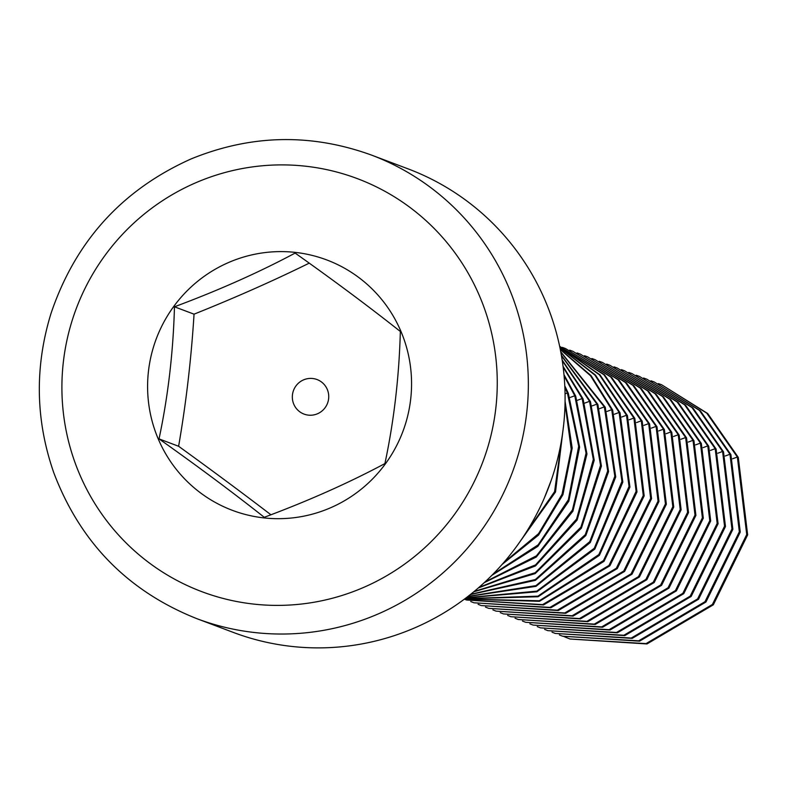 <?xml version="1.0" encoding="UTF-8"?>
<svg xmlns="http://www.w3.org/2000/svg" width="787" height="787" viewBox="0 0 787 787"><rect width="100%" height="100%" fill="white"/><g stroke="black" fill="none" stroke-linecap="round" stroke-linejoin="round"><path stroke-width="1.18" d="M400.849 331.17A133.8 131.724 -69.3 0 0 173.829 306.35A133.8 131.724 -69.3 0 0 264.068 517.915A133.8 131.724 -69.3 0 0 400.849 331.17M196.652 618.592L233.385 632.443A247.698 243.852 -69.3 0 0 496.951 570.083A247.698 243.852 -69.3 0 0 545.243 300.732A247.698 243.852 -69.3 0 0 408.109 168.88L371.375 155.039C310.973 133.18 250.846 134.498 191.005 158.974C121.995 189.893 75.306 241.432 50.958 313.6C34.559 367.126 35.504 420.16 53.782 472.731C80.244 542.518 127.868 591.145 196.652 618.592A247.698 243.852 -69.3 0 0 460.218 556.242A247.698 243.852 -69.3 0 0 508.51 286.891A247.698 243.852 -69.3 0 0 371.375 155.039M400.347 331.484C399.098 376.983 393.953 421.015 384.912 463.582C348.592 482.952 308.376 500.857 264.255 517.295C233.08 492.632 198.009 466.494 159.033 438.89C168.074 396.323 173.219 352.291 174.468 306.792C218.589 290.354 258.805 272.45 295.125 253.08C334.101 280.684 369.172 306.822 400.347 331.484M174.468 306.792L194.045 314.17C235.038 297.752 273.433 280.743 309.222 263.143M327.264 389.368A18.465 18.18 -69.3 0 0 295.942 385.945A18.465 18.18 -69.3 0 0 308.396 415.133A18.465 18.18 -69.3 0 0 327.264 389.368M270.915 514.767C242.898 493.331 212.136 470.498 178.61 446.268C186.086 403.121 191.231 359.079 194.045 314.17M159.033 438.89L178.61 446.268M551.254 480.247L544.26 498.181M563.246 428.374L554.589 491.639L518.417 543.906M563.689 424.508L555.524 491.973L516.183 546.985M565.017 403.642L571.224 449.22L562.036 494.285L538.544 533.665L503.523 562.813M565.066 401.281L572.188 448.137L562.961 494.63L538.554 535.071L502.017 564.525M564.859 387.479L567.388 392.969L578.691 446.259L568.342 499.784L538.111 544.87L492.967 574.215M564.781 385.817L568.312 393.313L579.616 447.164L568.844 501.152L537.846 546.365L491.855 575.346M564.092 375.871L574.776 395.753L586.049 453.145L572.395 510.035L536.439 555.819L485.028 581.937M563.974 374.651L575.7 396.097L586.964 453.971L572.906 511.235L536.281 557.048L484.172 582.724M563.167 367.224L582.164 398.537L593.319 459.451L576.566 519.056L535.534 564.909L478.929 587.417M563.049 366.309L583.088 398.891L594.224 460.198L577.097 520.118L535.465 565.942L478.27 587.987M562.262 360.702L589.561 401.321L600.53 465.333L580.865 527.192L535.219 572.7L474.246 591.391M562.154 360.013L590.486 401.675L601.435 466.042L581.406 528.166L535.209 573.595L473.744 591.804M561.465 355.793L596.949 404.115L607.702 470.911L585.253 534.688L535.376 579.527L470.705 594.274M561.377 355.271L597.874 404.459L608.597 471.59L585.813 535.583L535.426 580.334L470.321 594.569M560.816 352.143L604.337 406.899L614.834 476.253L589.729 541.682L535.927 585.626L468.078 596.33M560.737 351.769L605.262 407.243L615.729 476.912L590.289 542.528L536.016 586.345L467.812 596.546M560.305 349.526L590.506 375.704L611.725 409.683L621.946 481.418L594.264 548.273L536.793 591.135L466.238 597.746M560.255 349.261L591.057 375.615L612.65 410.027L622.832 482.047L594.834 549.08L536.921 591.785L466.052 597.884M559.951 347.765L594.913 375.114L619.123 412.467L629.039 486.435L598.848 554.55L537.934 596.153L465.058 598.632M559.911 347.598L595.474 375.065L620.038 412.811L629.925 487.055L599.419 555.317L538.101 596.753L464.96 598.71M559.734 346.733L599.379 374.799L626.511 415.251L636.112 491.334L603.472 560.56L539.302 600.756L464.458 599.084M559.714 346.654L599.94 374.779L627.436 415.605L636.988 491.934L604.052 561.298L539.488 601.307L464.419 599.114M466.553 600.009L543.512 604.957L609.866 565.823L644.189 495.889L634.824 418.389L604.446 374.72L559.646 346.329L603.885 374.71L633.899 418.035L643.264 495.535L608.941 565.469L542.587 604.613L466.553 600.009L464.36 599.153M562.302 347.372L565.548 348.552L610.692 376.943L641.287 420.819L650.652 498.319L616.329 568.253L549.975 607.397L473.941 602.793L470.724 601.524M565.548 348.552L611.617 377.298L642.212 421.173L651.577 498.673L617.254 568.607L550.9 607.741L473.941 602.793M569.69 350.156L572.936 351.336L618.09 379.737L648.675 423.613L658.04 501.112L623.717 571.047L557.363 610.181L481.329 605.577L478.112 604.318M572.936 351.336L619.015 380.082L649.6 423.957L658.965 501.457L624.642 571.392L558.288 610.535L481.329 605.577M577.078 352.94L580.334 354.12L625.478 382.521L656.073 426.397L665.438 503.896L631.105 573.831L564.751 612.965L488.717 608.361L485.5 607.102M580.334 354.12L626.403 382.866L656.997 426.741L666.363 504.251L632.03 574.176L565.686 613.319L488.717 608.361M584.475 355.734L587.722 356.905L632.866 385.305L663.461 429.181L672.826 506.68L638.503 576.615L572.149 615.759L496.115 611.145L492.898 609.886M587.722 356.905L633.791 385.65L664.385 429.525L673.751 507.035L639.428 576.96L573.074 616.103L496.115 611.145M591.863 358.518L595.11 359.689L640.254 388.089L670.849 431.965L680.214 509.464L645.891 579.399L579.537 618.543L503.503 613.929L500.286 612.67M595.11 359.689L641.179 388.434L671.773 432.309L681.139 509.819L646.816 579.744L580.462 618.887L503.503 613.929M599.251 361.302L602.498 362.482L647.652 390.873L678.237 434.749L687.602 512.258L653.279 582.183L586.925 621.327L510.891 616.723L507.674 615.454M602.498 362.482L648.577 391.228L679.161 435.103L688.527 512.603L654.204 582.537L587.85 621.671L510.891 616.723M606.639 364.086L609.895 365.266L655.04 393.657L685.634 437.533L695 515.042L660.667 584.967L594.323 624.111L518.279 619.507L515.062 618.238M609.895 365.266L655.964 394.012L686.559 437.887L695.915 515.387L661.592 585.321L595.247 624.455L518.279 619.507M614.037 366.87L617.283 368.05L662.428 396.441L693.022 440.327L702.388 517.826L668.055 587.761L601.711 626.895L525.667 622.291L522.45 621.032M617.283 368.05L663.352 396.796L693.947 440.671L703.312 518.171L668.98 588.105L602.635 627.249L525.667 622.291M621.425 369.654L624.671 370.834L669.816 399.235L700.41 443.111L709.776 520.61L675.453 590.545L609.099 629.679L533.065 625.075L529.848 623.816M624.671 370.834L670.74 399.58L701.335 443.455L710.7 520.964L676.377 590.889L610.023 630.033L533.065 625.075M628.813 372.448L632.059 373.618L677.213 402.019L707.798 445.895L717.164 523.394L682.841 593.329L616.487 632.463L540.453 627.859L537.236 626.6M632.059 373.618L678.128 402.364L708.723 446.239L718.088 523.749L683.765 593.673L617.411 632.817L540.453 627.859M636.201 375.232L639.447 376.402L684.601 404.803L715.186 448.679L724.552 526.178L690.229 596.113L623.884 635.257L547.841 630.643L544.624 629.384M639.447 376.402L685.526 405.148L716.111 449.023L725.476 526.533L691.153 596.457L624.809 635.601L547.841 630.643M643.589 378.016L646.845 379.196L691.989 407.587L722.584 451.463L731.949 528.972L697.616 598.897L631.272 638.041L555.228 633.437L552.012 632.168M646.845 379.196L692.924 407.951L723.509 451.817L732.874 529.317L698.541 599.251L632.197 638.385L555.228 633.437M650.987 380.8L654.233 381.98L699.377 410.371L729.972 454.247L739.337 531.756L705.014 601.681L638.66 640.825L562.626 636.221L559.409 634.952M654.233 381.98L700.302 410.725L730.897 454.601L740.262 532.101L705.939 602.035L639.585 641.169L562.626 636.221M658.375 383.584L661.621 384.764L706.765 413.155L737.36 457.04L746.725 534.54L712.402 604.465L646.048 643.609L570.014 639.005L566.797 637.745M566.335 637.549L563.158 636.191M661.621 384.764L707.69 413.509L738.285 457.385L747.65 534.885L713.327 604.819L646.973 643.953L570.014 639.005M479.588 296.119A220.675 217.251 -69.3 0 0 105.163 255.195A220.675 217.251 -69.3 0 0 253.994 604.121A220.675 217.251 -69.3 0 0 479.588 296.119M567.388 392.969L565.046 393.825M574.776 395.753L570.044 397.494M582.164 398.537L577.432 400.278M589.561 401.321L584.82 403.062M596.949 404.115L592.217 405.846M604.337 406.899L599.605 408.63M611.725 409.683L606.993 411.424M619.123 412.467L614.381 414.208M626.511 415.251L621.779 416.992M633.899 418.035L629.167 419.776M641.287 420.819L636.555 422.56M648.675 423.613L643.943 425.344M656.073 426.397L651.341 428.138M663.461 429.181L658.729 430.922M670.849 431.965L666.117 433.706M678.237 434.749L673.505 436.49M685.634 437.533L680.893 439.274M693.022 440.327L688.291 442.058M700.41 443.111L695.678 444.842M707.798 445.895L703.066 447.636M715.186 448.679L710.454 450.42M722.584 451.463L717.852 453.204M729.972 454.247L725.24 455.988M737.36 457.04L732.628 458.772"/></g></svg>

